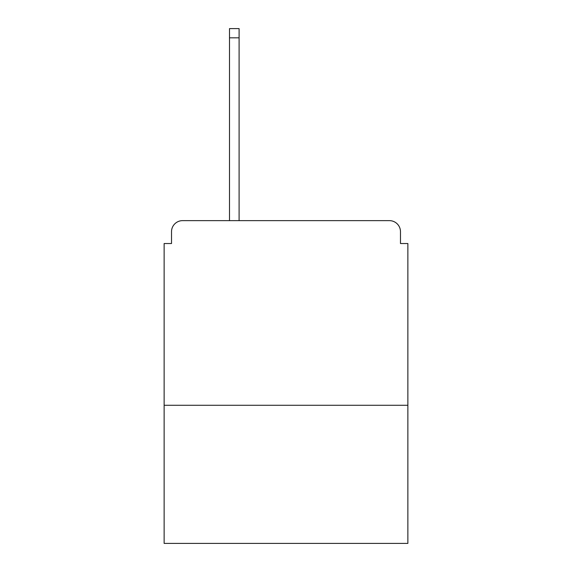 <?xml version="1.0" encoding="UTF-8"?>
<svg xmlns="http://www.w3.org/2000/svg" width="572" height="572" viewBox="0 0 572 572"><rect width="100%" height="100%" fill="white"/><g stroke="black" fill="none" stroke-linecap="round" stroke-linejoin="round"><path stroke-width="0.86" d="M407.865 405.283L407.865 243.529L400.479 243.529L400.479 231.71A11.075 11.075 0 0 0 389.403 220.635L182.597 220.635A11.075 11.075 0 0 0 171.521 231.71L171.521 243.529L164.135 243.529L164.135 543.4L407.865 543.4L407.865 405.283L164.135 405.283M171.521 231.71L171.521 243.529M389.403 220.635L333.269 220.635M229.501 37.831L229.501 28.6L239.096 28.6L239.096 37.831L229.501 37.831L229.501 220.635L182.597 220.635M400.479 243.529L400.479 231.71M239.096 37.831L239.096 220.635"/></g></svg>
